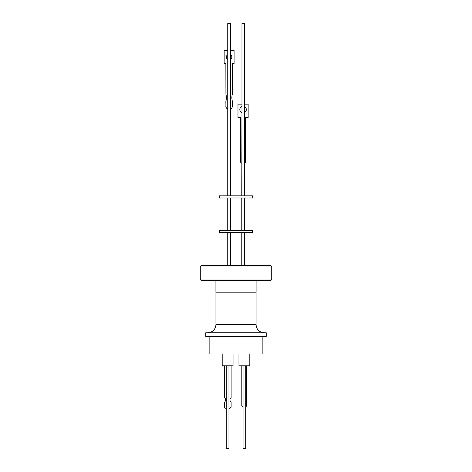 <?xml version="1.0" encoding="UTF-8"?>
<svg xmlns="http://www.w3.org/2000/svg" width="472" height="472" viewBox="0 0 472 472"><rect width="100%" height="100%" fill="white"/><g stroke="black" fill="none" stroke-linecap="round" stroke-linejoin="round"><path stroke-width="0.71" d="M215.934 292.18L215.934 324.683L256.066 324.683C256.544 329.574 259.228 332.264 264.125 332.736M256.066 292.18L256.066 324.683M256.089 280.628L256.089 292.18L215.91 292.18L215.91 280.628M205.78 336.501L266.22 336.501L266.22 332.736L205.78 332.736L205.78 336.501M200.275 279.017L201.886 280.628L270.114 280.628L271.724 279.017L200.275 279.017L200.275 266.934L201.886 265.317L270.114 265.317L271.724 266.934L200.275 266.934M209.137 336.501L209.137 353.959L262.863 353.959L262.863 336.501M210.294 353.959L261.706 353.959M238.956 354.23L238.956 365.776L249.806 365.776L249.806 354.23M222.194 354.23L222.194 365.776L233.044 365.776L233.044 354.23M243.039 365.776L243.039 448.4L245.723 448.4L245.723 365.776M226.277 365.776L226.277 448.4L228.961 448.4L228.961 365.776M228.961 408.486L229.475 408.486A4.236 4.236 -90 0 0 231.132 407.183L231.132 401.967A2.49 2.49 -90 0 1 231.132 397.707L231.132 365.776M230.43 195.839L230.43 23.6L227.74 23.6L227.74 195.839M244.655 195.839L244.655 23.6L241.971 23.6L241.971 195.839M230.519 195.839L230.43 58.788M241.971 112.643A3.257 3.251 -90 0 1 241.971 106.507M244.655 106.731A3.257 3.251 -90 0 1 244.655 112.419M244.655 112.36A3.257 3.251 90 0 0 244.655 106.79M230.519 59.578A2.791 2.791 90 0 0 230.43 54.681M227.74 54.728A2.791 2.791 90 0 0 227.74 59.578M230.519 59.543A2.791 2.791 90 0 0 230.43 54.711M230.43 50.439L234.094 50.439L234.094 63.596L232.354 63.596L232.354 94.14A13.068 13.063 90 0 0 232.354 101.179L232.354 106.306A2.684 2.684 -90 0 1 230.519 108.855M252.656 195.839L219.344 195.839L219.344 197.992L252.656 197.992L252.656 195.839M252.656 230.578L219.344 230.578L219.344 232.731L252.656 232.731L252.656 230.578M241.811 405.265A1.611 1.611 90 0 0 243.039 406.829A1.611 1.611 -90 0 1 241.829 405.265L241.811 365.776M226.082 408.486L226.064 408.486A4.236 4.236 -90 0 1 224.401 407.183L224.401 402.386A3.499 3.493 90 0 0 224.401 397.288L224.401 365.776L224.401 397.288A3.499 3.493 -90 0 1 224.418 402.386L224.401 407.183A4.236 4.236 -90 0 0 226.082 408.486L226.277 408.486M245.723 406.728A1.611 1.611 -90 0 0 246.667 405.265L246.667 365.776M241.829 365.776L241.829 405.265M241.971 115.439L241.788 195.839M241.971 104.159L237.971 104.159L237.971 117.587L240.655 117.587L240.655 161.636A1.611 1.611 90 0 0 241.788 163.182A1.611 1.611 90 0 1 240.555 161.636L240.555 117.587M244.655 163.047A1.611 1.611 90 0 0 245.481 161.636L245.481 117.587L248.16 117.587L248.16 104.159L244.655 104.159M227.74 108.855A2.684 2.684 -90 0 1 225.911 106.306L225.911 101.179A13.068 13.063 90 0 0 225.911 94.14L225.911 63.596L224.165 63.596L224.165 50.439L227.74 50.439M237.971 104.159L237.971 117.587M224.165 50.439L224.165 63.596M225.911 94.14L225.852 63.596M225.911 101.179L225.852 101.179A13.068 13.063 90 0 0 225.852 94.14M225.911 106.306L225.852 101.179M225.852 106.306A2.684 2.684 90 0 0 227.74 108.873M215.934 324.683C215.456 329.574 212.772 332.264 207.875 332.736M271.724 279.017L271.724 266.934M230.519 230.578L230.519 197.992M244.655 230.578L244.655 197.992M230.43 230.578L230.43 197.992M230.519 265.317L230.519 232.731M244.655 265.317L244.655 232.731M230.43 265.317L230.43 232.731M241.788 230.578L241.788 197.992M241.971 230.578L241.971 197.992M227.74 230.578L227.74 197.992M241.971 265.317L241.971 232.731M227.74 265.317L227.74 232.731M241.788 265.317L241.788 232.731"/></g></svg>

